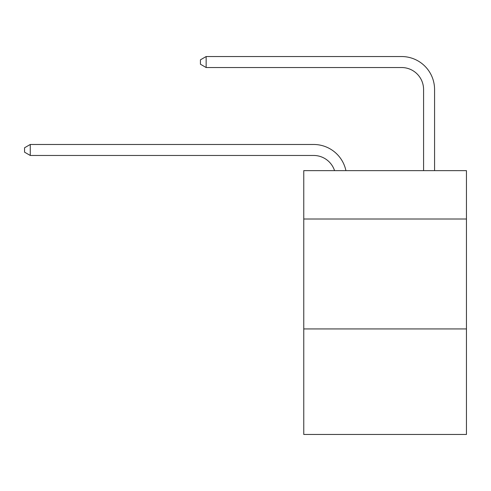 <?xml version="1.0" encoding="UTF-8"?>
<svg xmlns="http://www.w3.org/2000/svg" width="491" height="491" viewBox="0 0 491 491"><rect width="100%" height="100%" fill="white"/><g stroke="black" fill="none" stroke-linecap="round" stroke-linejoin="round"><path stroke-width="0.74" d="M466.45 219.011L466.45 170.641L303.763 170.641L303.763 219.011L466.45 219.011L466.45 434.461L303.763 434.461L303.763 219.011M466.45 328.933L303.763 328.933M313.651 155.469A21.985 21.985 -26.5 0 1 334.555 170.641A21.985 21.985 -54.5 0 0 313.651 155.469L30.264 155.469L24.55 152.173L24.55 147.779L30.264 144.477L313.651 144.477A32.977 32.977 153.5 0 1 345.922 170.641M423.58 170.641L423.58 89.515A21.985 21.985 127.7 0 0 401.595 67.531L206.146 67.531L200.432 64.235L200.432 59.834L206.146 56.539L401.595 56.539A32.977 32.977 41.9 0 1 434.572 89.515L434.572 170.641M423.58 89.515A21.985 21.985 -138.1 0 0 401.595 67.531A21.985 21.985 -138.1 0 1 423.58 89.515A21.985 21.985 -138.1 0 0 401.595 67.531A21.985 21.985 -138.1 0 1 423.58 89.515A21.985 21.985 -138.1 0 0 401.595 67.531A21.985 21.985 -138.1 0 1 423.58 89.515A21.985 21.985 -138.1 0 0 401.595 67.531A21.985 21.985 -138.1 0 1 423.58 89.515A21.985 21.985 -138.1 0 0 401.595 67.531A21.985 21.985 -138.1 0 1 423.58 89.515A21.985 21.985 -138.1 0 0 401.595 67.531A21.985 21.985 -138.1 0 1 423.58 89.515A21.985 21.985 -138.1 0 0 401.595 67.531A21.985 21.985 -138.1 0 1 423.58 89.515A21.985 21.985 -138.1 0 0 401.595 67.531A21.985 21.985 -138.1 0 1 423.58 89.515A21.985 21.985 -138.1 0 0 401.595 67.531A21.985 21.985 -138.1 0 1 423.58 89.515A21.985 21.985 -138.1 0 0 401.595 67.531A21.985 21.985 -138.1 0 1 423.58 89.515A21.985 21.985 -138.1 0 0 401.595 67.531A21.985 21.985 -138.1 0 1 423.58 89.515A21.985 21.985 -138.1 0 0 401.595 67.531A21.985 21.985 -138.1 0 1 423.58 89.515A21.985 21.985 -138.1 0 0 401.595 67.531A21.985 21.985 -138.1 0 1 423.58 89.515A21.985 21.985 -138.1 0 0 401.595 67.531A21.985 21.985 -138.1 0 1 423.58 89.515A21.985 21.985 -138.1 0 0 401.595 67.531A21.985 21.985 -138.1 0 1 423.58 89.515A21.985 21.985 -138.1 0 0 401.595 67.531A21.985 21.985 -138.1 0 1 423.58 89.515A21.985 21.985 -138.1 0 0 401.595 67.531A21.985 21.985 -138.1 0 1 423.58 89.515A21.985 21.985 -138.1 0 0 401.595 67.531A21.985 21.985 -138.1 0 1 423.58 89.515A21.985 21.985 -138.1 0 0 401.595 67.531A21.985 21.985 -138.1 0 1 423.58 89.515A21.985 21.985 -138.1 0 0 401.595 67.531A21.985 21.985 -138.1 0 1 423.58 89.515A21.985 21.985 -138.1 0 0 401.595 67.531A21.985 21.985 -138.1 0 1 423.58 89.515A21.985 21.985 -138.1 0 0 401.595 67.531A21.985 21.985 -138.1 0 1 423.58 89.515A21.985 21.985 -138.1 0 0 401.595 67.531A21.985 21.985 -138.1 0 1 423.58 89.515A21.985 21.985 -138.1 0 0 401.595 67.531A21.985 21.985 -138.1 0 1 423.58 89.515A21.985 21.985 -138.1 0 0 401.595 67.531A21.985 21.985 -138.1 0 1 423.58 89.515A21.985 21.985 -138.1 0 0 401.595 67.531A21.985 21.985 -138.1 0 1 423.58 89.515A21.985 21.985 -138.1 0 0 401.595 67.531A21.985 21.985 -138.1 0 1 423.58 89.515A21.985 21.985 -138.1 0 0 401.595 67.531A21.985 21.985 -138.1 0 1 423.58 89.515A21.985 21.985 -138.1 0 0 401.595 67.531A21.985 21.985 -138.1 0 1 423.58 89.515A21.985 21.985 -138.1 0 0 401.595 67.531A21.985 21.985 -138.1 0 1 423.58 89.515A21.985 21.985 -138.1 0 0 401.595 67.531A21.985 21.985 -138.1 0 1 423.58 89.515A21.985 21.985 -138.1 0 0 401.595 67.531A21.985 21.985 -138.1 0 1 423.58 89.515A21.985 21.985 -138.1 0 0 401.595 67.531A21.985 21.985 -138.1 0 1 423.58 89.515A21.985 21.985 -138.1 0 0 401.595 67.531A21.985 21.985 -138.1 0 1 423.58 89.515M30.264 144.477L30.264 155.469M206.146 56.539L206.146 67.531"/></g></svg>
